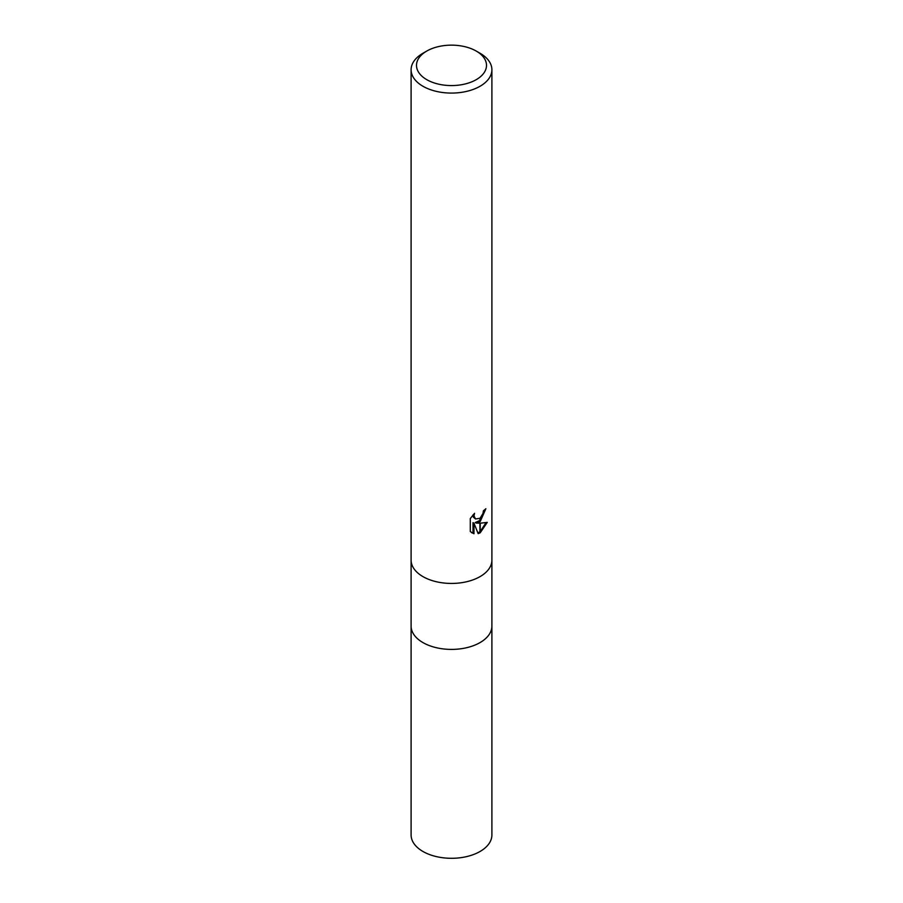 <?xml version="1.0" encoding="UTF-8"?>
<svg xmlns="http://www.w3.org/2000/svg" width="903" height="903" viewBox="0 0 903 903"><rect width="100%" height="100%" fill="white"/><g stroke="black" fill="none" stroke-linecap="round" stroke-linejoin="round"><path stroke-width="1.35" d="M480.069 642.575A40.398 23.32 180 0 0 491.898 626.084A40.398 23.32 180 0 1 480.069 642.575A40.398 23.32 180 0 1 436.036 647.632A40.398 23.32 180 0 1 411.102 626.084L411.102 560.244M476.253 79.656A35.014 20.216 180 0 1 426.747 79.656A35.014 20.216 180 0 1 426.747 51.076A35.014 20.216 180 0 1 426.747 51.065A35.014 20.216 180 0 1 476.253 51.076A35.014 20.216 180 0 1 476.253 79.656M422.931 53.266L426.747 51.065L422.931 53.266A40.398 23.32 180 0 0 411.102 69.757A40.398 23.32 180 0 0 436.036 91.305A40.398 23.32 180 0 0 480.069 86.248A40.398 23.32 180 0 0 491.898 69.757A40.398 23.32 180 0 0 480.069 53.266L476.253 51.076M480.069 576.611A40.398 23.32 180 0 0 491.898 560.108A40.398 23.32 180 0 1 480.069 576.611A40.398 23.32 180 0 1 436.036 581.656A40.398 23.32 180 0 1 411.102 560.108L411.102 69.757M476.197 523.085L479.899 523.198L479.899 532.951L478.161 533.65L473.973 523.198L473.973 533.752L470.294 531.574L470.282 518.57L474.538 513.31L473.962 515.895L475.531 518.977L479.899 518.277L479.899 521.753L476.197 523.085L475.238 522.532L479.899 520.444M479.899 518.277A6.456 3.725 120 0 0 480.227 517.995L482.981 513.48L483.41 510.771A40.398 23.32 0 0 0 485.87 508.728L480.227 521.505M480.227 532.759L480.227 523.198L487.259 522.385L480.227 532.759A14.617 8.443 -60 0 1 479.899 532.951M480.227 520.139L484.821 509.664M480.227 517.995L480.227 521.516A10.622 6.129 -60 0 1 479.899 521.753M475.531 518.977L473.409 517.182L473.003 514.913M471.547 532.657L473.003 533.188L473.003 522.645L473.973 523.198M477.868 532.883L479.899 531.822M480.227 531.585L485.995 522.679M473.003 533.188L473.973 533.752M491.898 626.219L491.898 834.97A40.398 23.32 180 0 1 480.069 851.473A40.398 23.32 180 0 1 436.036 856.518A40.398 23.32 180 0 1 411.102 834.97L411.102 626.219M491.898 560.108L491.898 69.757M491.898 626.084L491.898 560.244"/></g></svg>
